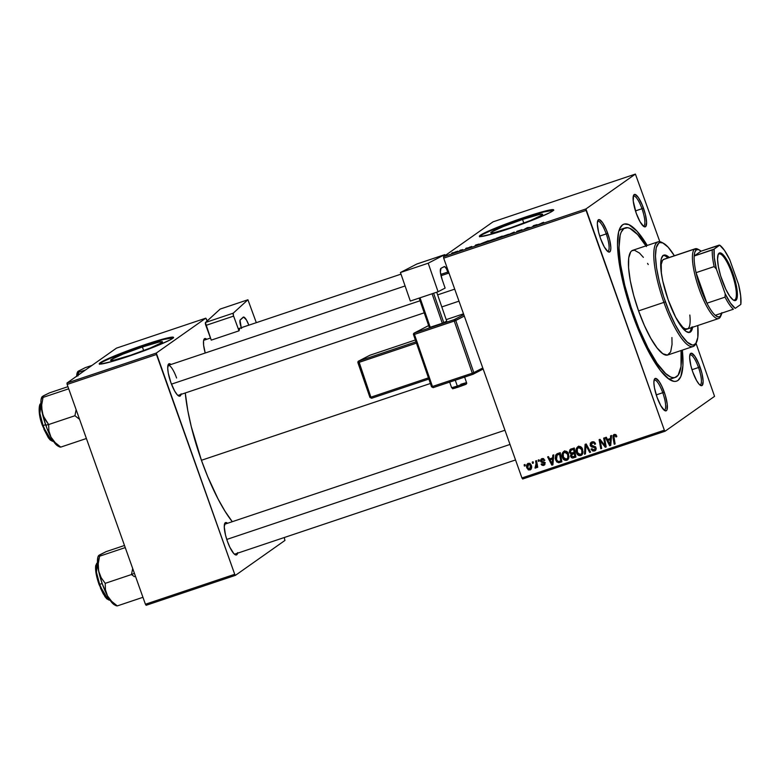 <?xml version="1.0" encoding="UTF-8"?>
<svg xmlns="http://www.w3.org/2000/svg" width="780" height="780" viewBox="0 0 780 780"><rect width="100%" height="100%" fill="white"/><g stroke="black" fill="none" stroke-linecap="round" stroke-linejoin="round"><path stroke-width="1.17" d="M522.542 219.482L523.828 223.09L522.542 219.482L538.717 214.685L542.315 214.178L542.002 215.105L530.478 220.496L510.88 227.701A27.544 1.979 160.4 0 1 490.766 232.83A27.544 1.979 160.4 0 1 522.542 219.482A27.544 1.979 160.4 0 1 542.666 214.354A27.544 1.979 160.4 0 1 510.88 227.701L494.705 232.499L491.117 233.005L491.419 232.079L502.944 226.688L522.542 219.482M553.605 210.181A39.429 2.827 -19.6 0 0 525.057 217.718L524.882 217.22A39.429 2.827 160.4 0 1 553.673 209.869A39.429 2.827 160.4 0 1 508.199 228.979L492.112 234.01L480.675 236.574L479.466 236.428L480.334 235.238L491.069 229.924L531.784 214.958L548.038 210.356L553.605 209.771L550.417 212.335L539.233 217.445L508.199 228.979A39.429 2.827 160.4 0 1 479.398 236.32A39.429 2.827 160.4 0 1 524.882 217.22L525.057 217.718A39.429 2.827 -19.6 0 0 479.642 236.516M643.237 226.064A15.766 3.919 71.5 0 0 641.979 208.718L643.461 208.114A17.082 4.251 -108.5 0 1 644.066 226.658A17.082 4.251 -108.5 0 1 636.226 213.213L640.019 221.695L643.744 226.463L645.557 226.717L646.61 222.593L645.372 214.451L642.271 205.033L638.362 197.506L634.94 194.415L633.535 195.409L633.243 201.113L636.226 213.213A17.082 4.251 -108.5 0 1 633.565 195.351A17.082 4.251 -108.5 0 1 643.461 208.114L641.979 208.718A15.766 3.919 -108.5 0 1 643.656 226.015A15.766 3.919 -108.5 0 1 643.237 226.064M699.777 384.862A15.766 3.919 71.5 0 0 698.519 367.517L700.001 366.912A17.082 4.251 -108.5 0 1 700.606 385.466A17.082 4.251 -108.5 0 1 692.776 372.011L696.559 380.494L699.133 384.228L700.294 385.271L702.107 385.515L703.15 381.391L701.922 373.25L698.822 363.831L694.902 356.304L691.49 353.223L690.076 354.218L689.627 357.532L690.865 365.674L692.776 372.011A17.082 4.251 -108.5 0 1 690.105 354.149A17.082 4.251 -108.5 0 1 700.001 366.912L698.519 367.517A15.766 3.919 -108.5 0 1 700.196 384.813A15.766 3.919 -108.5 0 1 699.777 384.862M664.024 410.065A15.766 3.919 71.5 0 0 662.766 392.71L664.258 392.116A17.082 4.251 -108.5 0 1 664.852 410.66A17.082 4.251 -108.5 0 1 657.023 397.205L660.806 405.697L664.541 410.465L666.354 410.719L666.949 409.909L667.241 404.215L665.301 395.294L661.791 386.168L659.149 381.508L655.736 378.417L654.332 379.411L653.874 382.726L654.459 387.865L657.023 397.205A17.082 4.251 -108.5 0 1 654.352 379.353A17.082 4.251 -108.5 0 1 664.258 392.116L662.766 392.71A15.766 3.919 -108.5 0 1 664.443 410.017A15.766 3.919 -108.5 0 1 664.024 410.065M607.483 251.267A15.766 3.919 71.5 0 0 606.226 233.912L607.708 233.317A17.082 4.251 -108.5 0 1 608.312 251.862A17.082 4.251 -108.5 0 1 600.483 238.407L604.266 246.899L607.99 251.667L608.995 252.106L610.408 251.111L610.857 247.796L609.619 239.655L606.518 230.227L602.608 222.709L599.196 219.619L597.782 220.613L597.334 223.928L598.562 232.07L600.483 238.407A17.082 4.251 -108.5 0 1 597.812 220.555A17.082 4.251 -108.5 0 1 607.708 233.317L606.226 233.912A15.766 3.919 -108.5 0 1 607.903 251.219A15.766 3.919 -108.5 0 1 607.483 251.267M656.253 394.904L662.766 392.71L656.253 394.904M692.006 369.7L698.519 367.517L692.006 369.7M635.456 210.902L641.979 208.718L635.456 210.902M599.703 236.096L606.226 233.912L599.703 236.096M181.028 394.387A17.082 4.251 -108.5 0 1 178.678 395.957A17.082 4.251 -108.5 0 1 170.849 382.502L174.632 390.994L177.206 394.719L179.361 396.201L180.18 396.016L181.126 393.812M237.578 553.186A17.082 4.251 -108.5 0 1 235.228 554.755A17.082 4.251 -108.5 0 1 227.399 541.31L229.856 547.258L233.756 553.517L235.911 554.999L236.73 554.814L237.676 552.611M675.304 377.423L671.697 378.631A78.848 19.607 -108.5 0 1 668.265 378.631A78.848 19.607 71.5 0 0 673.384 377.666M682.344 350.113A82.797 20.592 -108.5 0 1 670.673 380.211A82.797 20.592 -108.5 0 1 632.726 315.003L641.521 337.058L651.066 356.148L660.543 370.627L669.133 379.255L673.998 381.371L676.094 381.293L677.947 380.455L680.833 376.555L682.929 365.45L682.344 350.113M201.425 460.278L430.385 383.487L201.425 460.278L207.714 476.639L218 498.849L225.03 511.261L232.284 521.693A90.675 22.552 71.5 0 1 201.425 460.278A90.675 22.552 71.5 0 1 185.269 392.964L187.804 410.66L191.275 426.64L201.425 460.278M515.541 459.956L234.819 554.112A15.766 3.919 -108.5 0 1 234.4 554.161M424.223 312.819L178.269 395.314A15.766 3.919 -108.5 0 1 177.85 395.363M142.389 346.983L143.676 350.59L142.389 346.983L158.574 342.186L162.162 341.679L161.86 342.605L150.326 347.997L130.738 355.202A27.544 1.979 160.4 0 1 110.614 360.331A27.544 1.979 160.4 0 1 142.389 346.983A27.544 1.979 160.4 0 1 162.513 341.854A27.544 1.979 160.4 0 1 130.738 355.202L114.553 359.999L110.965 360.506L111.267 359.58L122.801 354.188L142.389 346.983M173.453 337.681A39.429 2.827 -19.6 0 0 144.905 345.218L144.729 344.721A39.429 2.827 160.4 0 1 173.53 337.379A39.429 2.827 160.4 0 1 128.047 356.479L111.969 361.51L100.522 364.084L99.255 363.656L101.176 362.105L113.695 356.255L151.632 342.469L167.885 337.857L173.453 337.272L170.264 339.836L159.081 344.945L128.047 356.479A39.429 2.827 160.4 0 1 99.245 363.821A39.429 2.827 160.4 0 1 144.729 344.721L144.905 345.218A39.429 2.827 -19.6 0 0 99.489 364.016M522.668 478.998L665.077 431.233L714.558 396.357L665.077 431.233L664.355 430.199L521.947 477.965L443.683 258.16L586.092 210.395L664.355 430.199L585.926 208.962L635.408 174.086L493.009 221.851L443.518 256.727L585.926 208.962L635.408 174.086L659.841 241.702L635.408 174.086L493.009 221.851L443.518 256.727L443.683 258.16L443.518 256.727L585.926 208.962L586.092 210.395L443.683 258.16L521.947 477.965L664.355 430.199L665.077 431.233L522.668 478.998L521.947 477.965L522.668 478.998M696.023 343.327L714.558 396.357L696.023 343.327M487.598 241.429L494.578 238.924L487.432 241.605M479.271 244.013L474.854 246.012L475.644 245.027L479.271 244.013L475.644 245.027L474.854 246.012L479.271 244.013M543.592 222.388L537.206 225.098L543.67 222.3M516.789 231.436L519.383 230.899L517.384 231.757L521.966 229.73L517.208 231.211L522.064 229.651L516.711 231.524M507.497 235.063L514.254 232.079L513.601 233.015L512.713 233.317L513.269 232.508L507.497 235.063L513.269 232.508L512.713 233.317L513.601 233.015L514.254 232.079L507.497 235.063M501.637 236.72L508.579 234.263L501.472 236.896M451.688 253.169L453.043 252.613L451.688 253.169M495.885 238.466L502.3 236.086L496.548 238.387M537.088 224.62L532.672 226.619L533.462 225.644L537.088 224.62L533.462 225.644L532.672 226.619L537.088 224.62M529.61 227.37L523.789 229.603L527.163 227.75L528.869 227.789L527.163 227.75L523.789 229.603L529.61 227.37M466.518 248.469L471.754 246.47L466.459 248.528M480.636 243.779L484.887 242.648L488.26 240.796L480.48 243.955M452.741 253.022L457.957 251.121L452.634 253.149M459.8 250.448L461.165 249.883L459.8 250.448M462.657 249.59L459.44 250.975L462.657 249.59M465.728 248.459L467.084 247.903L465.728 248.459M538.181 460.073L538.414 461.38L539.312 461.077L539.058 459.781L538.181 460.073L538.414 461.38L539.312 461.077L539.058 459.781L538.181 460.073M532.252 462.062L532.486 463.369L533.393 463.066L533.13 461.77L532.252 462.062L532.486 463.369L533.393 463.066L533.13 461.77L532.252 462.062M568.025 459.449L566.709 460.307L568.747 458.162L568.542 453.95C567.801 451.815 566.387 450.898 564.31 451.181L562.263 453.404L562.273 457.002L564.008 459.82L567.06 460.171L568.893 457.655L568.415 453.619L566.338 451.298L563.569 451.561M552.815 455.169L552.611 457.87L549.617 458.884L548.496 456.622L547.609 456.914L551.84 465.173L552.913 464.812L553.761 454.847L552.815 455.169L552.611 457.87L549.617 458.884L548.496 456.622L547.609 456.914L551.84 465.173L552.913 464.812L553.761 454.847L552.815 455.169M571.789 455.715L572.208 453.219L571.096 453.999L570.677 456.495L571.477 455.939L570.677 456.495L572.539 458.065L575.923 457.09L574.275 447.973L570.005 449.641L569.283 452.088L571.096 453.999L570.511 455.842L571.37 457.597L572.696 458.065L575.923 457.09L574.275 447.973L570.287 449.397M585.097 444.337L584.483 454.223L585.429 453.901L585.956 445.429L589.709 452.468L590.587 452.176L586.219 443.966L585.097 444.337L584.483 454.223L585.429 453.901L585.956 445.429L589.709 452.468L590.587 452.176L586.219 443.966L585.097 444.337M615.859 434.645L614.504 435.484L615.781 436.225L616.561 435.669L615.966 437.005L616.804 436.595L615.693 434.538L613.987 434.538L612.973 435.718L614.201 444.259L615.088 443.956L613.889 436.049L614.903 435.425L615.966 437.005L616.804 436.595L616.6 435.786L613.655 434.723M603.671 438.116L605.095 445.828L600.054 439.325L599.128 439.637L600.775 448.753L601.673 448.461L600.23 440.729L605.26 447.252L606.187 446.94L604.558 437.814L603.671 438.116L605.095 445.828L600.054 439.325L599.128 439.637L600.775 448.753L601.673 448.461L600.23 440.729L605.26 447.252L606.187 446.94L604.558 437.814L603.671 438.116M610.633 435.776L610.428 438.477L607.435 439.491L606.313 437.229L605.426 437.522L609.658 445.78L610.74 445.419L611.578 435.454L610.633 435.776L610.428 438.477L607.435 439.491L606.313 437.229L605.426 437.522L609.658 445.78L610.74 445.419L611.578 435.454L610.633 435.776M594.204 442.036L592.215 442.962L594.857 442.611L594.058 443.177L594.643 444.093L595.403 443.557L594.731 444.376L595.569 443.976C594.935 442.114 593.716 441.431 591.913 441.928L590.284 443.235L590.333 445.741L591.493 446.921L594.74 447.71L595.218 448.831L593.794 450.07L591.874 448.753L591.084 449.329L592.819 451.074L594.896 450.82L596.105 449.377L595.735 447.379L591.513 445.663L590.938 444.317L592.683 442.845L593.96 443.098L594.731 444.376L595.569 443.976L595.345 443.42L593.658 441.802L591.055 442.357M582.075 454.73L580.749 455.598L582.797 453.453L582.582 449.241C581.841 447.106 580.427 446.189 578.35 446.472L576.303 448.695L576.322 452.293L578.048 455.11L581.1 455.462L582.933 452.946L582.455 448.909L580.388 446.589L577.609 446.852M543.67 458.62L542.207 459.478L544.021 460.629L544.859 460.219L542.841 458.523L541.242 459.03L540.442 460.385L541.115 462.004L544.04 463.135L543.533 464.568L541.934 463.72L541.096 464.129L541.983 465.26L543.377 465.465L544.908 464.441L544.918 462.803L541.778 461.321L541.34 460.385L542.539 459.401L544.021 460.629L544.82 460.102L541.963 458.679L541.232 459.04M557.729 453.521L555.711 455.042L555.194 458.435L556.686 461.887L558.802 462.745L561.883 461.799L560.235 452.683L556.452 454.184L555.575 459.956L558.655 462.755L561.883 461.799L560.235 452.683L557.729 453.521M531.024 469.228L529.893 470.018C531.658 468.897 532.106 467.249 531.239 465.085L528.265 463.281L526.958 464.402L526.792 467.747L528.45 469.969L531.024 469.228L531.58 466.489L530.108 463.515L527.728 463.544M535.675 468.078L537.43 465.601L536.601 466.186L536.845 467.561L537.732 467.269L536.533 460.629L535.636 460.931L536.26 465.436L535.002 468.049L536.104 467.747L536.601 466.186L536.845 467.561L537.732 467.269L536.533 460.629L535.636 460.931L536.084 463.593L535.002 468.049L535.889 467.971M524.14 464.782L524.375 466.089L525.271 465.787L525.018 464.49L524.14 464.782L524.375 466.089L525.271 465.787L525.018 464.49L524.14 464.782M146.143 605.29L235.443 575.338L284.934 540.452L235.443 575.338L234.721 574.294L145.421 604.246L67.148 384.452L156.458 354.49L234.721 574.294L156.293 353.067L205.784 318.181L116.473 348.133L66.992 383.019L156.293 353.067L205.784 318.181L206.505 319.225L207.129 320.98L205.784 318.181L116.473 348.133L66.992 383.019L67.148 384.452L66.992 383.019L156.293 353.067L156.458 354.49L67.148 384.452L145.421 604.246L234.721 574.294L235.443 575.338L146.143 605.29L145.421 604.246L146.143 605.29M284.242 537.537L284.934 540.452L284.242 537.537M206.749 339.29L204.496 338.705L203.551 340.899L203.619 345.209L205.228 353.008A17.082 4.251 -108.5 0 1 203.931 339.446A17.082 4.251 -108.5 0 1 206.749 339.29M227.546 523.292L225.293 522.707L224.25 526.822L225.478 534.973L227.399 541.31A17.082 4.251 -108.5 0 1 224.728 523.448A17.082 4.251 -108.5 0 1 227.546 523.292M170.995 364.484L168.743 363.909L167.7 368.023L168.285 373.162L170.849 382.502A17.082 4.251 -108.5 0 1 168.178 364.65A17.082 4.251 -108.5 0 1 170.995 364.484M173.628 337.769L163.615 339.456L137.68 347.695L111.091 357.923L102.677 361.852L99.43 364.153M167.876 365.625A15.766 3.919 -108.5 0 1 168.246 365.41A15.766 3.919 -108.5 0 1 176.592 378.007A15.766 3.919 71.5 0 0 167.876 365.625M224.425 524.423A15.766 3.919 -108.5 0 1 224.786 524.209L504.962 430.238M203.629 340.421A15.766 3.919 -108.5 0 1 203.999 340.216L210.473 338.042M647.244 245.447L636.938 231.114L628.817 224.63L624.39 224.035L622.538 224.864L619.651 228.774L618.647 231.797L617.477 244.832L619.125 262.85L625.443 291.895L632.726 315.003A82.797 20.592 -108.5 0 1 619.788 228.482A82.797 20.592 -108.5 0 1 647.244 245.447M623.474 228.862A78.848 19.607 71.5 0 0 618.813 231.182A78.848 19.607 -108.5 0 1 621.553 229.115L625.17 227.906A78.848 19.607 -108.5 0 1 645.967 245.875M597.509 221.53A15.766 3.919 -108.5 0 1 597.87 221.315A15.766 3.919 -108.5 0 1 606.226 233.912A15.766 3.919 71.5 0 0 597.509 221.53M633.262 196.326A15.766 3.919 -108.5 0 1 633.623 196.111A15.766 3.919 -108.5 0 1 641.979 208.718A15.766 3.919 71.5 0 0 633.262 196.326M689.803 355.124A15.766 3.919 -108.5 0 1 690.173 354.91A15.766 3.919 -108.5 0 1 698.519 367.517A15.766 3.919 71.5 0 0 689.803 355.124M654.05 380.328A15.766 3.919 -108.5 0 1 654.42 380.113A15.766 3.919 -108.5 0 1 662.766 392.71A15.766 3.919 71.5 0 0 654.059 380.328M553.78 210.268L543.758 211.955L517.832 220.194L491.244 230.422L482.83 234.351L479.573 236.652M606.138 446.638L605.26 447.252L606.138 446.638M606.031 446.033L605.582 445.487L606.031 446.033M603.7 443.859L602.95 444.385L603.7 443.859M602.014 441.753L601.292 442.27L602.014 441.753M600.844 440.3L600.23 440.729L600.844 440.3M601.614 448.168L600.775 448.753L601.614 448.168M600.542 440.515L600.405 439.754L600.542 440.515M605.894 445.273L605.095 445.828L605.894 445.273M605.495 443.089L604.636 443.693L605.495 443.089M610.769 445L609.658 445.78L610.769 445L610.418 444.308L610.769 444.99M608.303 440.183L607.874 439.335L608.303 440.183M611.383 437.814L610.428 438.477L611.383 437.814M611.286 438.916L607.913 440.456L611.286 438.916M610.311 439.657L610.058 442.611L611.033 441.919L610.058 442.611L609.98 444.61L610.857 443.995L609.98 444.61L607.913 440.456L611.286 438.965L610.311 439.657L609.98 444.61L607.913 440.456L610.311 439.657M614.201 434.45L612.992 437.57L613.841 436.966L612.992 437.57L614.201 444.259L615.088 443.956L613.928 437.492L614.504 435.484L615.615 434.704L614.504 435.484M613.996 435.844L614.318 434.421M614.367 434.343L613.996 435.854M615.352 434.821L616.015 434.645M595.725 450.157L594.448 451.006L595.998 447.915L594.331 446.365L591.016 444.98L593.326 442.172L592.215 442.962M595.647 446.823L593.814 446.433L592.702 447.213L594.535 447.603L595.413 446.989L594.535 447.603L595.14 448.266L595.91 447.72L594.116 449.982L591.874 448.753L591.025 449.134L591.874 448.773L591.084 449.329L594.448 451.006L595.276 450.596M594.448 451.006L595.559 450.226L593.483 450.099M596.154 448.558L594.116 449.982M591.913 441.928L590.167 445.36L590.967 444.795L590.167 445.36L592.702 447.213L593.814 446.433L592.234 445.926L595.189 446.696M591.113 443.791L591.688 442.006L591.142 444.034M592.995 446.257L593.814 446.433M596.261 448.325L595.735 448.968M593.102 449.836L595.783 450.138M593.326 442.172L594.272 442.036M590.46 451.932L589.709 452.468L590.46 451.932M587.857 447.037L587.057 447.593L587.857 447.037M586.716 444.902L585.956 445.429L586.716 444.902M585.458 453.541L584.483 454.223L585.458 453.541M586.102 445.331L586.19 443.976L586.102 445.331M578.35 446.472C576.098 447.905 575.465 449.992 576.459 452.731L577.258 452.166L576.459 452.731C577.181 454.945 578.614 455.9 580.749 455.598L581.558 455.188M580.749 455.598L581.861 454.818L579.755 454.681M577.171 449.28L578.194 446.531M578.682 446.101L577.151 449.699M579.169 454.321L582.221 454.672M580.466 454.915L581.168 454.964M583.108 451.815L581.783 453.687M583.06 451.971L580.417 454.584L577.375 452.527C576.557 450.392 576.976 448.715 578.653 447.505L581.695 449.494L582.475 448.948L581.695 449.494L581.861 453.024L582.972 452.234L581.285 453.863M579.296 446.959L580.534 446.628M582.056 453.531L579.423 454.642L577.463 452.77L577.249 448.997L579.267 446.969L578.155 447.759L580.749 448.012L582.036 450.811L581.763 453.277L580.417 454.584M580.466 446.628L578.653 447.505M570.356 450.938L569.419 452.605L570.219 452.039L569.419 452.605L571.096 453.999L571.857 453.16M571.116 448.851L570.394 451.308M571.652 453.092L572.208 453.219L571.623 455.062M573.047 449.104L570.911 450.333L573.583 449.339L574.139 452.419L572.276 453.043L570.307 452.341L571.087 450.226L574.411 448.744L573.583 449.339L574.139 452.419L570.823 453.073L570.19 451.639L571.087 450.226M573.29 453.492L573.826 453.238M574.012 453.18L572.705 454.028L574.324 453.482L574.841 456.329L575.679 455.735L573.339 456.827L571.545 456.163L571.603 454.798L573.105 453.599M575.162 452.887L574.324 453.482L575.162 452.887M571.603 454.798L574.324 453.482L574.841 456.329L571.818 456.651L571.525 454.954L572.715 454.028M541.963 458.679L540.54 461.194L541.34 460.629L540.54 461.194L541.388 462.189L542.334 461.526L541.388 462.189L542.958 462.589L543.962 461.887L542.958 462.589L544.645 462.365L544.148 463.388L544.928 462.842L543.533 464.568L541.934 463.72L541.096 464.129L543.777 465.368L544.791 464.646L543.777 465.368L544.976 462.959L541.398 460.834L543.319 458.698L542.207 459.478M543.777 465.368L544.362 465.075M544.82 464.597L543.367 464.607M544.928 463.642L543.533 464.568M544.645 463.778L545.259 462.608M541.544 459.907L541.885 458.708M543.494 458.65L542.607 459.186M544.889 464.578L543.28 464.568M541.554 460.005L542.051 458.513M552.952 464.383L551.84 465.173L552.952 464.383L552.601 463.69L552.952 464.383M550.485 459.576L550.056 458.728L550.485 459.576M553.566 457.207L552.611 457.87L553.566 457.207M553.468 458.308L550.095 459.849L553.468 458.308M552.493 459.049L552.24 462.004L553.215 461.311L552.24 462.004L552.162 464.002L553.039 463.388L552.162 464.002L550.095 459.849L553.468 458.357L552.493 459.049L552.162 464.002L550.095 459.849L552.493 459.049M557.798 461.107L559.494 461.965L561.815 461.419L558.655 462.755L559.767 461.974L558.548 461.682M556.374 459.401L555.575 459.956L556.374 459.401M556.276 456.271L557.212 453.716M557.281 453.648L556.257 456.875M558.022 454.428L559.201 453.755M559.523 453.638L557.154 455.013L559.523 453.638L558.412 454.418L559.533 454.048L560.8 461.038L558.363 461.692L556.471 459.712L557.154 455.013M560.371 453.453L559.533 454.048L560.371 453.453M564.31 451.181C562.058 452.615 561.425 454.701 562.419 457.441L563.209 456.885L562.419 457.441C563.14 459.654 564.564 460.61 566.709 460.307L567.518 459.898M566.709 460.307L567.821 459.527L565.715 459.391M563.121 453.989L564.154 451.24M564.632 450.811L563.111 454.409M565.12 459.03L568.172 459.381M566.417 459.625L567.128 459.673M569.059 456.524L567.742 458.406M569.02 456.68L566.377 459.293L563.326 457.236C562.507 455.101 562.936 453.424 564.613 452.215L567.655 454.204L568.425 453.658L567.655 454.204L567.821 457.733L568.932 456.944L567.245 458.572M565.246 451.669L566.485 451.337M568.015 458.24L565.383 459.352L563.521 457.714L563.209 453.706L565.227 451.678L564.115 452.468L566.504 452.566L567.996 455.52L567.713 457.987L566.377 459.293M566.426 451.337L564.613 452.215M528.265 463.281C526.549 464.392 526.1 465.991 526.909 468.078L527.699 467.522L526.909 468.078L529.893 470.018L530.536 469.697M529.893 470.018L531.005 469.238L529.649 469.219L527.787 467.785L528.538 464.061L529.795 463.242M527.69 464.977L529.649 463.281L528.255 464.207L530.4 465.475L531.18 464.919L530.4 465.475L529.649 469.219L528.45 468.907L527.631 467.288L528.313 463.261L527.699 465.933M530.029 469.326L531.17 469.17M531.521 467.776L530.995 468.331M531.59 467.649L529.649 469.219L530.605 468.078L530.556 465.982L529.727 464.363L528.538 464.061M533.335 462.774L532.486 463.369L533.335 462.774M536.786 467.298L535.002 468.049L536.114 466.615L536.455 467.327M536.796 466.128L535.519 467.005M537.03 465.884L537.332 465.065M536.952 462.979L536.084 463.593L536.952 462.979M537.371 464.656L536.981 465.952M539.253 460.785L538.414 461.38L539.253 460.785M525.213 465.494L524.375 466.089L525.213 465.494M560.8 461.038L557.875 461.575L556.218 458.815L556.676 455.471L559.533 454.048L560.8 461.038M494.91 239.109L495.631 239.031M499.483 237.442L495.758 238.846L499.483 237.442M496.762 238.378L501.082 236.759L496.753 238.173M507.643 234.595L502.447 236.74M513.464 233.064L513.269 232.508L513.464 233.064M520.27 230.597L519.704 230.636M542.012 222.846L542.675 222.709M533.647 226.161L533.462 225.644L533.647 226.161M536.386 224.942L533.569 226.327L536.386 224.942M528.313 228.082L528.089 227.438L528.313 228.082M469.843 247.036L470.749 246.86M468.302 247.962L467.415 248.157M475.829 245.554L475.644 245.027L475.829 245.554M478.569 244.335L475.751 245.72L478.569 244.335M482.04 243.506L486.973 241.312L481.504 243.496M493.594 239.304L488.407 241.449M456.982 251.501L454.418 252.613M507.819 234.702L502.495 236.438M493.779 239.411L488.456 241.147M456.173 251.618L453.619 252.73M689.12 332.504A40.736 10.13 71.5 0 0 691.411 327.668M692.611 327.259A40.736 10.13 -108.5 0 1 689.744 332.377A40.736 10.13 -108.5 0 1 668.177 299.832L662.766 281.073L661.06 270.982L660.709 262.86L661.245 258.892L663.166 255.479L666.247 255.362L669.211 257.488A40.736 10.13 -108.5 0 0 663.838 255.128A40.736 10.13 -108.5 0 0 668.177 299.832L675.617 317.158L683.338 328.955L686.088 331.451L689.51 332.446L691.207 331.256L692.679 326.8M663.497 243.292L661.966 242.463A55.195 13.728 71.5 0 0 663.907 302.386L665.399 301.792A53.878 13.396 -108.5 0 1 663.497 243.292A53.878 13.396 -108.5 0 1 674.368 255.752L668.138 247.192L662.854 242.98L659.968 242.58L658.768 243.126L656.233 247.64L655.473 256.123L656.545 267.852L659.363 281.804L663.683 296.79L669.133 311.512L675.236 324.704L681.476 335.234L687.317 342.196L692.25 344.974L693.615 344.926L695.848 343.356L697.808 337.457L697.768 325.533A53.878 13.396 -108.5 0 1 696.608 342.03A53.878 13.396 -108.5 0 1 665.399 301.792L663.907 302.386A55.195 13.728 -108.5 0 1 658.037 241.829A55.195 13.728 -108.5 0 1 662.746 242.931M658.037 241.829L632.687 250.331A55.195 13.728 71.5 0 0 638.567 310.889L663.907 302.386L638.567 310.889L633.711 295.483L630.269 280.693L628.563 267.793L628.709 257.897L630.718 251.852L631.771 250.799L634.403 250.185L639.463 253.042L643.373 257.351M646.396 246.568L637.572 234.526L629.84 228.345L627.617 227.701L623.864 228.569L621.114 232.284L620.158 235.17L619.037 247.591L620.607 264.752L624.731 285.168L631.059 307.096L639.025 328.643L647.966 347.958L657.101 363.363L665.642 373.542L670.644 376.974L672.867 377.618L674.866 377.549L678.132 375.238L680.999 366.61L681.067 350.542A78.848 19.607 -108.5 0 1 675.314 377.423A78.848 19.607 -108.5 0 1 633.565 314.418L632.629 314.73L633.565 314.418A78.848 19.607 -108.5 0 1 625.17 227.906M689.832 315.023A36.797 9.146 -108.5 0 1 687.287 329.043A36.797 9.146 -108.5 0 1 676.991 319.712L682.773 327.239L685.103 328.838L687.901 328.741M661.303 272.932A36.797 9.146 -108.5 0 1 663.887 259.272L695.263 248.752A36.797 9.146 -108.5 0 1 698.675 249.668M671.921 337.535L672.038 344.516L670.634 351.926L667.475 355.085L662.834 353.73L657.111 347.977L650.793 338.315L644.426 325.591L638.567 310.889A55.195 13.728 71.5 0 0 667.797 354.988L693.137 346.495A55.195 13.728 -108.5 0 1 663.907 302.386A55.195 13.728 71.5 0 0 695.887 343.619L696.608 342.03M647.556 263.396L648.239 264.517M696.228 342.771A55.195 13.728 -108.5 0 1 693.137 346.495M663.263 255.411A40.736 10.13 71.5 0 1 668.002 257.887L665.048 255.762L662.864 255.469M689.218 332.436L690.631 330.515L691.48 327.2M661.372 273.595L661.235 264.313L662.571 260.286L664.092 259.214M43.114 415.711L42.1 412.23A26.452 6.581 71.5 0 0 45.776 425.188L48.662 424.534L44.606 418.889L42.1 412.23L41.701 404.918L43.046 397.41L68.708 388.801L43.046 397.41L41.954 396.893L43.641 395.704L49.511 392.857L67.948 386.675L49.511 392.857L42.52 396.396L41.047 399.789L40.94 403.933A19.714 4.904 71.5 0 0 43.095 425.558L39.907 413.449L40.94 403.952L43.67 418.626L46.975 428.395L50.944 437.083L48.886 430.94L48.662 424.534L43.114 415.711M39.819 405.493L39.663 415.135L42.52 425.704L45.611 424.72L43.095 425.558A19.714 4.904 71.5 0 0 53.479 441.324L47.619 435.63L43.095 425.558L42.52 425.704L51.655 440.778M76.138 409.675L74.939 415.73L48.662 424.534L74.939 415.73L79.579 419.348L74.939 415.73L76.138 409.675M59.699 446.989L57.895 446.014A26.452 6.581 71.5 0 1 50.944 437.083L48.886 430.94L48.662 424.534L45.776 425.188A26.452 6.581 71.5 0 0 50.944 437.083L55.127 442.562L60.742 447.115L59.602 446.921L60.742 447.115L86.404 438.506L60.742 447.115L55.127 442.562L50.944 437.083L54.98 443.362L57.398 445.712L59.407 446.404M43.319 396.094L41.866 397.118M41.379 422.165L39.234 412.288L39.546 405.97M50.856 440.369L48.184 437.434L43.846 429.098M41.896 396.991L41.642 397.546A26.452 6.581 71.5 0 0 42.1 412.23L41.701 404.918L43.046 397.41L41.905 397.215L42.52 396.396M171.454 384.15L420.049 300.768L171.454 384.15M437.629 294.869L454.711 289.146L437.629 294.869M77.659 372.011L78.799 372.206L77.951 375.95L78.799 372.206L85.527 369.954L78.799 372.206L77.659 372.011L78.273 371.192L85.254 367.653L91.991 365.401L85.254 367.653L79.072 370.89M77.62 371.914L76.654 376.496M77.649 371.787L77.386 372.343A26.452 6.581 71.5 0 0 76.664 376.194M77.698 371.69L78.273 371.192M510.013 444.444L226.766 539.448L510.013 444.444M134.433 576.703L131.489 574.529L105.212 583.342L101.156 577.688L98.641 571.038L98.241 563.716L99.587 556.208L98.494 555.692L106.051 551.655L124.488 545.474L106.051 551.655L99.06 555.194L97.919 557.057L97.695 565.256L99.362 574.178L102.316 583.986L107.494 595.891L105.436 589.739L105.212 583.342L131.489 574.529L134.433 576.703M134.413 573.339L131.489 574.529L134.413 573.339M96.359 564.291L96.203 573.943L99.06 584.512L99.645 584.356L96.447 572.247L97.49 562.75A19.714 4.904 71.5 0 0 99.645 584.356L102.151 583.518L99.645 584.356A19.714 4.904 71.5 0 0 110.019 600.132L104.169 594.438L99.645 584.356L99.06 584.512L108.196 599.576M125.249 547.599L99.587 556.208L125.249 547.599M132.688 568.483L131.489 574.529L132.688 568.483M116.239 605.787L114.445 604.822A26.452 6.581 71.5 0 1 107.494 595.891L105.436 589.739L105.212 583.342L101.156 577.688L98.641 571.038A26.452 6.581 71.5 0 0 107.494 595.891L111.667 601.361L117.292 605.914L116.152 605.719L117.292 605.914L142.945 597.304L117.292 605.914L111.667 601.361L107.494 595.891L112.778 603.544L115.957 605.202M99.869 554.892L98.494 555.692M107.406 599.176L103.272 593.892L100.396 587.905M99.079 584.483L95.774 571.087L96.096 564.779M98.436 555.789L98.183 556.345A26.452 6.581 71.5 0 0 98.641 571.038L98.241 563.716L99.587 556.208L98.456 556.013M718.624 254.153A24.317 6.045 71.5 0 0 718.039 254.787A24.317 6.045 -108.5 0 1 718.624 254.153A24.317 6.045 -108.5 0 1 719.024 253.948A24.317 6.045 -108.5 0 1 732.196 274.219A24.317 6.045 -108.5 0 1 734.887 299.842L735.881 300.339A25.096 6.24 -108.5 0 1 733.678 300.261A25.096 6.24 -108.5 0 1 721.558 278.743A25.096 6.24 -108.5 0 1 718.243 254.26A25.096 6.24 -108.5 0 1 719.082 253.169L718.624 254.153L719.082 253.169L720.281 252.895L721.754 253.529L727.233 260.54L731.045 268.486L734.321 277.69L736.564 286.748L737.412 294.284L736.749 299.159L735.881 300.339L733.21 299.978A24.317 6.045 71.5 0 0 734.887 299.842A24.317 6.045 -108.5 0 1 734.487 300.046A24.317 6.045 -108.5 0 1 733.2 299.978L729.661 296.078L725.79 289.244L720.632 275.827L718.399 266.76L717.542 259.223L718.204 254.358L719.082 253.169A25.096 6.24 -108.5 0 1 732.791 273.01A25.096 6.24 -108.5 0 1 735.881 300.339L734.038 300.125L734.887 299.842A24.317 6.045 71.5 0 0 731.893 273.37A24.317 6.045 71.5 0 0 718.624 254.153M696.296 249.893A35.48 8.824 -108.5 0 1 699.416 250A35.48 8.824 -108.5 0 1 701.054 251.17L698.402 249.58L696.296 249.893L694.863 252.077L694.181 256.015L701.054 251.17L719.16 245.105L714.149 249.083L694.181 256.015A35.48 8.824 -108.5 0 1 696.296 249.893L694.649 249.064L696.296 249.893M720.837 315.734A36.797 9.146 -108.5 0 1 719.277 318.211A36.797 9.146 71.5 0 0 720.496 316.612L721.227 315.023A35.48 8.824 -108.5 0 1 720.038 316.573L719.277 318.211A36.797 9.146 -108.5 0 1 718.663 318.523A36.797 9.146 -108.5 0 1 698.724 287.84A36.797 9.146 -108.5 0 1 694.649 249.064A36.797 9.146 -108.5 0 1 695.263 248.752M699.416 250L697.885 249.171A36.797 9.146 71.5 0 0 694.649 249.064L663.273 259.584L694.649 249.064A36.797 9.146 71.5 0 0 699.182 289.127A36.797 9.146 71.5 0 0 719.277 318.211L721.919 312.624M721.822 313.102A35.48 8.824 -108.5 0 1 721.227 315.023M715.279 315.296L717.941 316.885L720.038 316.573A35.48 8.824 -108.5 0 1 715.279 315.296A35.48 8.824 -108.5 0 1 706.933 303.206L696.062 272.659L700.664 288.522L706.933 303.206A35.48 8.824 -108.5 0 1 696.062 272.659A35.48 8.824 -108.5 0 1 694.181 256.015L701.054 251.17L719.706 245.164L714.149 249.083L714.285 257.654L716.41 269.11L725.205 293.806L725.039 297.141L706.933 303.206L696.062 272.659L714.158 266.594L716.41 269.11L725.205 293.806L730.45 303.059L735.248 308.353L740.815 304.434L740.678 295.854L738.553 284.398L729.758 259.701L724.503 250.448L719.706 245.164A34.164 8.492 -108.5 0 1 729.758 259.701L738.553 284.398A34.164 8.492 -108.5 0 1 740.815 304.434L735.248 308.353A34.164 8.492 -108.5 0 1 725.205 293.806L725.039 297.141L706.933 303.206A35.48 8.824 71.5 0 0 715.279 315.296L733.385 309.221A35.48 8.824 -108.5 0 1 725.039 297.141A35.48 8.824 71.5 0 0 733.385 309.221L715.279 315.296M694.181 256.015A35.48 8.824 71.5 0 0 696.062 272.659L714.158 266.594A35.48 8.824 -108.5 0 1 712.276 249.951L694.181 256.015M712.276 249.951A35.48 8.824 71.5 0 0 714.158 266.594L716.41 269.11A34.164 8.492 -108.5 0 1 714.149 249.083L712.276 249.951M248.83 325.172L241.342 327.649L248.82 325.143L246.47 320.014L243.604 317.06L240.025 320.229L241.176 327.21A6.572 1.638 -108.5 0 1 240.24 319.878L243.126 317.245A10.51 2.613 -108.5 0 1 243.38 317.09A10.51 2.613 -108.5 0 1 248.82 325.143M247.923 299.764L256.308 322.666L247.923 299.764L233.239 313.17L247.923 299.764L220.165 309.075L247.923 299.764M240.62 328.019L239.821 328.292L239.002 330.827L233.444 315.617L233.239 313.17L205.481 322.481L220.165 309.075L205.393 322.618L211.243 340.139L205.852 325.416L233.61 316.105L239.002 330.827L211.243 340.139L239.002 330.827A15.766 3.919 -108.5 0 1 240.201 328.068A15.766 3.919 -108.5 0 1 241.624 328.439M205.852 325.416L233.61 316.105A2.633 0.653 -108.5 0 1 233.239 313.17L205.481 322.481A2.633 0.653 71.5 0 0 205.852 325.416M459.244 386.763L458.045 387.173L457.324 386.081L451.639 387.728M449.485 381.547L451.63 387.748L457.324 386.081L455.286 380.221L457.324 386.081L466.528 382.59L457.324 386.081L458.035 387.182L456.895 387.553M438.077 291.749L445.117 288.093L438.077 291.749L428.2 263.211L400.442 272.522L410.319 301.06L438.077 291.749L410.319 301.06L400.442 272.522L416.871 263.991L400.442 272.522L428.2 263.211L444.629 254.68L428.2 263.211L438.077 291.749M442.114 279.415L445.117 288.093L442.114 279.415A10.51 2.613 -108.5 0 1 441.022 268.261L440.369 272.035L442.114 279.415M416.998 263.981L444.629 254.68L445.497 255.538M448.656 271.889L448.295 273.273L446.423 268.72L444.581 266.565L441.022 268.261L444.249 266.594A6.572 1.638 -108.5 0 1 444.308 266.565A6.572 1.638 -108.5 0 1 447.866 272.035L448.295 273.273L441.022 275.71L448.295 273.273A15.766 3.919 -108.5 0 1 448.607 272.005M440.739 274.423L447.866 272.035L440.739 274.423M444.649 254.67L416.89 263.981A2.633 0.653 71.5 0 0 416.89 263.981A2.633 0.653 71.5 0 0 416.871 263.991L444.629 254.68A2.633 0.653 -108.5 0 1 444.649 254.67A2.633 0.653 -108.5 0 1 445.419 255.391M443.8 322.696L433.612 293.251L443.8 322.696L442.309 323.252L430.238 327.298L420.03 297.804L430.238 327.298L429.322 327.551L419.133 298.106L429.322 327.551L442.309 323.252L432.091 293.758L442.309 323.252L446.735 321.175L443.8 322.696M436.712 292.207L446.735 321.175L436.712 292.207M432.481 386.539L414.443 334.415L455.764 320.502L473.811 372.616L472.31 373.181L473.811 372.616A1.316 1.268 62.6 0 1 473.206 374.195A1.316 1.268 -117.4 0 0 473.811 372.616L482.781 367.965L473.811 372.616L455.764 320.502L464.305 316.066L454.262 321.058L472.31 373.181L432.481 386.539L414.443 334.415L454.262 321.058L472.31 373.181L431.574 386.782L433.202 387.621A1.316 1.268 62.6 0 1 433.183 387.631L432.481 386.539L431.574 386.782L432.481 386.539L433.192 387.631L473.021 374.273L472.31 373.181L473.021 374.273A1.316 1.268 -117.4 0 0 473.206 374.195A1.316 1.268 62.6 0 1 473.031 374.264L433.192 387.631L431.535 386.812L413.527 334.669L431.574 386.782M414.307 333.021L414.443 334.415L413.527 334.669L414.443 334.415L414.307 333.021L454.126 319.663L463.798 314.652L454.126 319.663L414.307 333.021L428.639 325.582L414.131 333.099A1.316 1.268 62.6 0 1 414.307 333.021L413.527 334.669A1.316 1.268 62.6 0 1 414.131 333.099L428.795 325.484M463.505 313.823L446.209 319.634M369.993 397.449A1.316 1.268 62.6 0 1 369.983 397.43L371.621 398.258L370.9 397.176L428.444 377.871L370.9 397.176L358.868 362.427L416.413 343.122L357.952 362.68L369.944 397.449L370.9 397.176L358.732 361.033L369.876 355.251L415.331 340.002L369.886 355.241A1.316 1.268 -117.4 0 0 369.7 355.319L415.331 340.002M369.983 397.43L370.9 397.176L371.621 398.258L369.944 397.449L357.923 362.7L358.732 361.033L357.952 362.68A1.316 1.268 62.6 0 1 358.732 361.033L415.964 341.835L358.732 361.033L369.905 355.241M455.842 387.894L453.375 388.577M453.307 388.547L453.882 388.245M454.496 387.991L457.382 386.899M460.98 385.651L462.13 385.271M463.174 384.93L465.65 384.248M465.719 384.277L465.143 384.579M464.529 384.832L460.463 386.344M460.844 384.257L466.528 382.61C467.308 384.667 465.153 384.325 458.035 387.182C449.436 389.542 454.399 388.947 451.63 387.748M357.952 362.68L358.868 362.427L357.952 362.68M371.621 398.258L428.854 379.06M358.732 361.033L358.868 362.427M414.443 334.415L413.488 334.688L414.131 333.099M454.262 321.058L454.126 319.663L454.262 321.058M455.764 320.502L454.126 319.663A1.316 1.268 62.6 0 1 455.764 320.502M479.573 236.818L479.398 236.32M99.421 364.319L99.245 363.821M40.999 403.933C39.38 402.041 37.216 412.747 42.52 425.704L48.35 437.765L50.3 440.095L53.537 441.314M167.895 365.527L405.093 285.968M447.73 271.674L448.412 271.44M441.802 306.93L458.991 301.158M400.998 274.141L238.232 328.731M110.078 600.112L106.84 598.894L104.9 596.563L99.06 584.503C96.271 576.41 95.15 570.102 95.706 565.588L97.539 562.731M684.372 330.028L718.663 318.523M464.383 376.389L466.528 382.59M358.556 361.111L369.886 355.241M429.536 378.836L371.611 398.268M483.161 369.028L473.021 374.273"/></g></svg>
